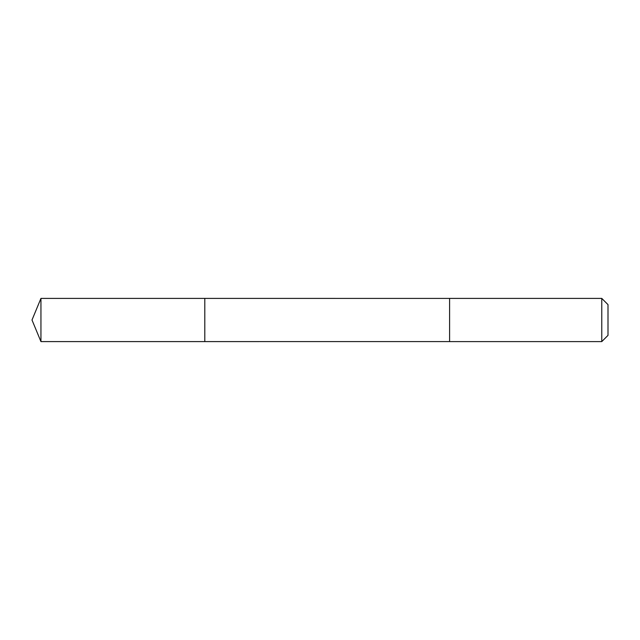 <?xml version="1.0" encoding="UTF-8"?>
<svg xmlns="http://www.w3.org/2000/svg" width="640" height="640" viewBox="0 0 640 640"><rect width="100%" height="100%" fill="white"/><g stroke="black" fill="none" stroke-linecap="round" stroke-linejoin="round"><path stroke-width="0.48" stroke-dasharray="3.2 2.4" d="M204.8 307.232L204.8 341.6L204.8 307.232M40.944 341.6L40.944 298.4M449.6 307.24L449.6 341.6L449.6 307.24M601.768 341.6L601.768 298.4M608 335.368L608 304.632"/><path stroke-width="0.96" d="M204.8 341.6L204.8 298.4L40.944 298.4L40.944 341.6L204.8 341.6L204.8 298.4L449.6 298.408L449.6 341.592L40.944 341.6L32 320L40.944 341.6M449.6 332.768L449.6 341.6L601.768 341.6L601.768 298.4L449.6 298.4L449.6 332.768M601.768 298.4L608 304.632L608 335.368L601.768 341.6M32 320L40.944 298.4"/></g></svg>
